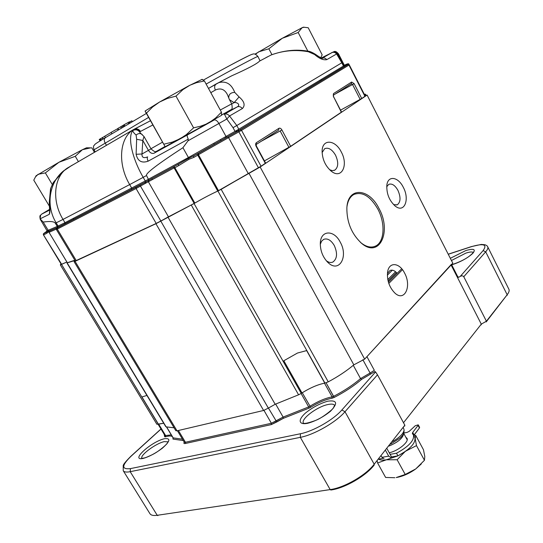 <?xml version="1.0" encoding="UTF-8"?>
<svg xmlns="http://www.w3.org/2000/svg" width="543" height="543" viewBox="0 0 543 543"><rect width="100%" height="100%" fill="white"/><g stroke="black" fill="none" stroke-linecap="round" stroke-linejoin="round"><path stroke-width="0.81" d="M458.618 277.31L460.26 276.38C461.883 275.593 463.057 275.708 463.776 276.733L485.686 251.83L483.087 250.615C487.587 244.37 483.596 243.088 471.12 246.766L448.26 254.267L471.12 246.766C483.596 243.088 487.587 244.37 483.087 250.615L460.26 276.38C461.883 275.593 463.057 275.708 463.776 276.733L485.686 251.83C487.587 249.644 488.259 247.975 487.716 246.827L508.893 289.249C509.538 290.593 508.961 292.426 507.169 294.754L486.189 321.945L486.406 321.212L463.776 276.733L486.406 321.212L481.288 324.144L481.227 324.843L481.288 324.144L451.111 265.018L451.423 264.298L366.925 356.663L451.111 265.018L457.294 277.127L457.593 276.387L457.885 276.625L457.593 276.387L457.294 277.127L458.618 277.31L460.26 276.38L483.087 250.615L485.686 251.83C487.587 249.644 488.259 247.975 487.716 246.827L508.893 289.249C509.538 290.593 508.961 292.426 507.169 294.754L485.686 251.83L507.169 294.754L486.406 321.212L481.288 324.144L457.294 277.127L458.618 277.31L457.668 276.496L458.618 277.31M375.58 371.941L377.487 374.813L375.58 371.941L341.852 409.999L345.002 411.737L377.487 374.813L404.834 425.176L404.718 426.085L404.834 425.176L377.487 374.813L345.002 411.737C336.11 422.196 314.166 434.787 300.333 437.346C314.166 434.787 336.11 422.196 345.002 411.737L374.195 464.224C365.839 475.301 344.228 487.77 330.178 489.596L157.226 515.3L157.898 515.633L157.226 515.3C153.411 515.83 150.988 515.293 149.943 513.692C150.988 515.293 153.411 515.83 157.226 515.3L130.191 471.684L300.333 437.346L300.428 433.748C313.257 431.325 333.565 419.671 341.852 409.999L375.58 371.941M158.692 424.131L163.714 423.248L156.879 424.28L163.714 423.248L158.692 424.131L165.649 435.622L165.615 436.769C169.036 435.785 171.276 435.744 172.341 436.647C171.276 435.744 169.036 435.785 165.615 436.769L164.672 436.762L165.615 436.769L165.649 435.622L158.692 424.131M302.268 392.745C310.338 387.77 317.743 384.58 324.483 383.182C317.743 384.58 310.338 387.77 302.268 392.745L310.65 407.291C318.381 402.499 325.508 399.478 332.017 398.236L334.115 397.476C344.819 391.958 353.982 385.91 361.618 379.353L375.084 371.446L361.618 379.353L360.545 378.586L353.276 365.31L360.545 378.586L361.618 379.353C353.982 385.91 344.819 391.958 334.115 397.476L326.071 382.801L333.606 396.329C344.086 390.919 353.059 385.007 360.545 378.586L370.095 373.021L362.839 359.704L370.095 373.021L374.351 370.326L366.925 356.663L374.351 370.326L370.095 373.021L370.326 374.276L370.095 373.021L360.545 378.586C353.059 385.007 344.086 390.919 333.606 396.329L334.115 397.476L332.017 398.236C325.508 399.478 318.381 402.499 310.65 407.291L308.919 408.18L310.65 407.291L302.268 392.745M385.625 477.453L377.595 462.975L377.263 461.116L377.595 462.975L386.392 459.778C383.005 460.321 380.446 460.152 378.722 459.256C380.446 460.152 383.005 460.321 386.392 459.778L377.595 462.975L385.625 477.453L394.863 477.725L385.625 477.453M392.65 441.486C399.743 437.386 403.564 433.538 404.107 429.934L403.395 427.775L404.107 429.934C403.564 433.538 399.743 437.386 392.65 441.486M390.607 444.086L399.987 438.126C402.56 435.764 403.883 433.721 403.972 432.004L404.08 430.26L403.972 432.004C403.883 433.721 402.56 435.764 399.987 438.126L390.607 444.086M381.946 457.301L384.003 458.618L381.946 457.301L388.7 456.147L390.756 457.477L388.7 456.147L385.584 450.5L388.7 456.147L381.946 457.301L381.247 456.032L381.946 457.301M391.537 456.941L390.756 457.477L391.537 456.941L397.938 455.862L386.392 459.778L397.123 459.738L404.684 452.014L397.123 459.738L386.392 459.778L397.938 455.862L391.537 456.941L390.105 454.342L391.537 456.941M382.917 458.394L378.858 459.079L382.917 458.394M415.673 435.33L413.949 435.187L415.673 435.33L423.452 449.699L424.796 456.5L424.45 460.281L416.481 445.606L415.212 438.819L416.481 445.606L406.11 450.928L416.481 445.606L424.45 460.281L415.741 468.942C409.286 473.544 402.777 476.415 396.214 477.555L405.221 474.473L397.123 459.738L405.221 474.473L396.214 477.555C402.777 476.415 409.286 473.544 415.741 468.942L405.221 474.473L415.741 468.942L421.28 463.966L415.741 468.942L424.45 460.281L424.796 456.5L423.452 449.699L415.673 435.33L415.205 438.71L415.673 435.33M412.714 432.411L412.368 433.653L413.427 434.882C414.587 440.285 408.947 446.407 396.499 453.242L397.938 455.862L405.96 451.043L397.938 455.862C410.372 449.027 415.999 442.891 414.825 437.461C415.999 442.891 410.372 449.027 397.938 455.862L396.499 453.242L390.105 454.342L386.996 448.701L390.105 454.342L396.499 453.242C408.947 446.407 414.587 440.285 413.427 434.882L412.368 433.653L412.714 432.411L414.099 434.97L413.773 435.52L419.44 427.965L414.099 434.97L412.714 432.411L418.069 425.427L412.714 432.411M419.603 427.368L419.44 427.965L419.603 427.368L418.232 424.83L418.069 425.427L419.44 427.965L418.069 425.427L418.232 424.83L415.273 425.732L418.232 424.83L419.603 427.368M403.795 433.015L407.169 432.384L409.246 431.318L415.273 425.732L409.246 431.318L407.169 432.384L403.795 433.015M389.229 452.753C398.162 450.968 409.415 441.703 406.951 438.269L405.852 437.271L406.951 438.269C409.415 441.703 398.162 450.968 389.229 452.753M67.162 262.88L74.982 260.443L75.131 260.776L74.941 260.457L67.162 262.88M66.87 262.025L61.529 264.387L158.298 424.253L61.529 264.387L60.321 264.855L66.87 262.025L61.305 264.38L43.352 234.732L43.698 233.544L43.426 234.814L43.359 233.877M75.165 260.749L74.092 261.665L75.056 261.332L155.922 223.709L194.041 203.523L301.25 393.397C309.863 387.94 317.764 384.505 324.938 383.1L328.243 381.858C338.16 376.537 346.692 370.862 353.832 364.842L364.658 359.133L452.801 263.179L367.095 95.052L365.147 95.975L367.095 95.052L452.801 263.179L364.658 359.133L260.145 167.006L367.095 95.052L260.145 167.006L364.658 359.133L353.832 364.842C346.692 370.862 338.16 376.537 328.243 381.858L324.938 383.1C317.764 384.505 309.863 387.94 301.25 393.397L298.575 394.802L301.25 393.397L194.041 203.523C203.286 198.202 211.241 194.034 217.906 191.014L260.145 167.006L248.904 173.176L353.832 364.842L248.904 173.176L221.171 189.358L328.243 381.858L221.171 189.358L217.906 191.014C211.241 194.034 203.286 198.202 194.041 203.523L167.943 217.085L275.165 404.277L298.575 394.802L191.272 205.05L298.575 394.802L275.165 404.277L268.337 408.119L275.165 404.277L167.943 217.085L160.782 221.082L268.337 408.119L263.606 410.474L268.337 408.119L160.782 221.082L155.922 223.709L263.606 410.474L177.018 430.83L263.606 410.474L155.922 223.709L75.056 261.332L177.018 430.83L175.837 430.721L177.018 430.83L75.056 261.332L74.092 261.665L75.165 260.749M364.774 95.242L365.48 94.19L364.251 94.19L365.48 94.19L364.774 95.242M60.999 263.871L60.321 264.841L156.879 424.28L60.321 264.855L60.999 263.871M335.547 155.21C332.092 149.386 328.461 147.207 324.653 148.687L322.114 152.583L324.653 148.687C328.461 147.207 332.092 149.386 335.547 155.21C338.649 162.187 338.418 167.156 334.848 170.122C338.418 167.156 338.649 162.187 335.547 155.21M329.601 169.735L332.391 170.638L334.848 170.122L332.391 170.638L329.601 169.735M341.282 151.986C335.187 139.415 322.053 138.675 322.108 151.375C322.427 159.757 325.617 166.47 331.692 171.513C341.818 179.339 348.572 164.95 341.282 151.986C335.187 139.415 322.053 138.675 322.108 151.375C322.427 159.757 325.617 166.47 331.692 171.513C341.818 179.339 348.572 164.95 341.282 151.986M397.938 190.362C395.026 185.258 391.965 183.256 388.768 184.349L386.718 186.778L388.768 184.349C391.965 183.256 395.026 185.258 397.938 190.362C400.904 197.258 400.686 202.077 397.286 204.799C400.686 202.077 400.904 197.258 397.938 190.362M393.587 204.643L397.286 204.799L393.587 204.643M377.86 209.116C370.462 196.335 362.514 191.428 354.016 194.401C350.262 196.457 347.914 200.503 346.984 206.523C347.914 200.503 350.262 196.457 354.016 194.401C362.514 191.428 370.462 196.335 377.86 209.116C385.605 223.411 384.498 242.334 375.362 246.155C384.498 242.334 385.605 223.411 377.86 209.116M360.498 242.402L360.986 242.809C366.22 246.916 371.012 248.029 375.362 246.155C371.012 248.029 366.22 246.916 360.986 242.809L361.563 243.318C379.448 258.801 392.012 231.569 378.98 208.485C369.064 187.905 347.859 186.534 346.868 207.799C346.719 222.175 351.62 234.013 361.563 243.318C379.448 258.801 392.012 231.569 378.98 208.485C369.064 187.905 347.859 186.534 346.868 207.799C346.719 222.175 351.62 234.013 361.563 243.318L360.498 242.402M397.137 273.339C394.72 270.563 392.365 269.599 390.064 270.434L387.424 273.441L390.064 270.434C392.365 269.599 394.72 270.563 397.137 273.339M166.138 426.866L174.079 427.803L166.138 426.866L67.23 263.043L166.138 426.866M334.291 245.538C331.033 240.094 327.483 238.038 323.642 239.368L321.537 241.268L320.295 244.377L321.537 241.268L323.642 239.368C327.483 238.038 331.033 240.094 334.291 245.538C337.685 253.296 337.21 258.807 332.866 262.059C337.21 258.807 337.685 253.296 334.291 245.538M326.255 260.701C328.624 262.486 330.83 262.941 332.866 262.059C330.83 262.941 328.624 262.486 326.255 260.701M340.251 242.171C333.925 229.363 320.282 230.042 320.302 243.698C320.418 251.151 322.97 257.423 327.965 262.513C339.036 273.489 348.694 256.73 340.251 242.171C333.925 229.363 320.282 230.042 320.302 243.698C320.418 251.151 322.97 257.423 327.965 262.513C339.036 273.489 348.694 256.73 340.251 242.171M404.535 272.98C399.343 262.357 388.856 261.651 387.566 272.233C386.915 280.541 389.392 287.519 395.005 293.179C404.691 302.132 411.94 286.073 404.535 272.98C399.343 262.357 388.856 261.651 387.566 272.233C386.915 280.541 389.392 287.519 395.005 293.179C404.691 302.132 411.94 286.073 404.535 272.98M403.306 187.328C398.195 176.692 387.865 175.165 386.84 185.258C386.487 193.987 389.433 201.046 395.671 206.421C404.535 213.141 409.856 199.247 403.306 187.328C398.195 176.692 387.865 175.165 386.84 185.258C386.487 193.987 389.433 201.046 395.671 206.421C404.535 213.141 409.856 199.247 403.306 187.328M255.393 54.327L258.665 51.829L268.853 48.795L282.285 38.268L298.175 32.512L307.827 51.13M254.898 54.185L282.285 38.268L302.051 27.741L298.175 32.512M304.189 27.204L302.051 27.741L303.367 27.184L308.2 27.734L322.155 54.816L320.75 57.782M268.853 48.795L271.934 54.633M49.569 206.483L33.775 180.147L35.492 176.869L38.119 174.283L45.368 172.912L58.949 162.269L75.273 156.303L78.409 161.651M36.143 175.749L58.949 162.269L82.353 149.725L75.273 156.303M146.481 113.12L165.16 146.725L145.062 111.071L146.481 113.12L152.603 106.998L159.601 102.009L167.529 98.392L175.993 96.118L182.964 89.595L189.907 85.231L196.423 82.685L204.412 80.955L202.037 79.421M145.069 111.043L159.601 102.009L188.862 85.767L201.996 79.421M163.986 144.173L172.314 142.103L180.14 138.73L186.317 134.644L193.593 127.856L200.537 126.22L206.007 124.171L221.551 115.313L221.449 112.163L215.72 117.919L210.127 121.992L165.167 146.725M120.858 126.723L117.919 128.406L118.713 129.791M123.777 124.999L120.831 126.675L121.625 128.067M341.343 112.225L333.626 96.79L341.533 112.062L290.654 146.311L264.434 160.904M256.493 146.257L256.072 144.56L256.391 142.666C255.468 143.467 255.4 144.743 256.201 146.474L256.493 146.257L265.622 163.097L261.04 166.226L217.763 191.075C211.363 193.987 203.72 197.985 194.828 203.075L156.194 223.438L75.301 260.973L56.357 229.479L57.28 229.058L57.415 227.87L57.008 227.972L57.979 227.259L56.913 228.033M74.859 260.233L67.346 262.724M348.81 64.441L364.529 94.767M345.26 64.807L345.151 64.861C348.409 63.348 348.626 63.517 345.803 65.377L347.887 64.617C347.791 64.237 348.246 64.318 349.271 64.861L365.222 96.111L361.726 98.507L340.542 110.154M208.492 88.434L218.809 82.624C226.139 80.744 231.447 83.995 234.732 92.378L239.083 96.919L234.108 102.647C236.85 101.975 240.868 104.697 237.352 106.828L237.4 106.815C239.137 106.19 240.8 106.761 242.402 108.532L229.54 115.978C227.917 114.179 226.227 113.596 224.483 114.22L226.831 119.032L229.54 115.978L236.796 125.535L341.798 62.798L336.612 53.954L326.791 59.642C325.372 58.074 323.832 57.599 322.175 58.223L332.044 52.562L322.155 58.216M136.117 154.273C137.664 161.122 141.655 163.429 148.103 161.196C147.16 158.984 147.01 157.545 147.655 156.879L147.404 157.002C143.596 158.407 141.784 157.409 141.981 154.002L136.117 154.273L136.653 139.273L136.11 135.058C133.938 133.15 132.825 131.657 132.77 130.571C127.503 136.999 132.051 158.176 143.196 177.344L146.535 175.525L148.85 180.222L173.631 166.877L174.364 167.169L174.154 167.97L173.794 168.038L173.624 166.884L188.713 158.278L198.27 153.533L198.69 154.551L197.72 154.348L197.835 155.318L217.763 191.075M173.794 168.038L145.219 183.432L144.805 182.434L148.85 180.222L149.033 181.328M152.142 179.685L151.999 178.538L151.626 178.735L178.124 164.353L178.803 165.534L188.971 159.275L193.668 157.47L198.48 154.769L218.503 190.702M151.999 178.538L178.124 164.353L152.006 178.532M216.27 83.873L209.096 88.081M220.519 81.722L231.637 75.844C247.751 68.683 257.07 63.762 259.588 61.081L260.138 60.68M251.178 54.694C248.348 55.501 225.834 67.441 203.449 80.059C227.965 66.158 253.065 53.18 252.407 54.286C254.043 53.37 255.889 54.117 257.945 56.526L260.049 60.83M139.911 132.383C138.01 129.777 135.628 129.18 132.77 130.571L132.94 129.899L135.105 128.881C137.393 128.569 139.184 129.417 140.481 131.433L139.999 131.786L140.06 132.75M227.497 94.787L227.463 94.72C224.666 89.256 220.634 87.688 215.361 90.036L210.806 92.677M136.653 139.273L142.809 140.461L148.436 150.363L151.022 148.87L144.024 136.537L142.809 140.461L141.981 154.002L148.436 150.363C150.092 152.895 151.938 153.859 153.981 153.241L187.308 135.003C186.921 135.533 187.24 136.904 188.258 139.117L148.103 161.196M231.752 103.91L234.108 102.647L229.451 99.668L231.752 103.91C233.042 111.105 230.802 108.804 230.816 110.256L237.4 106.815L224.279 114.329L237.196 106.917L221.802 114.878L231.427 109.455M49.752 210.636L49.298 214.315L40.094 218.856L43.196 222.067L48.157 230.293L57.266 226.438L55.325 223.214L56.167 222.84L58.108 226.078L57.612 227.571M43.196 222.067C50.085 221.062 54.13 221.442 55.325 223.214M146.535 175.525C145.314 173.577 157.443 164.312 182.923 147.71L188.421 157.524L235.051 131.379L238.031 130.985L345.721 65.744M151.022 148.87C156.493 153.791 155.637 150.662 156.92 151.443L214.22 119.962C215.727 119.643 217.288 120.817 218.91 123.485L188.068 140.752L182.923 147.71M233.028 127.68L236.796 125.535L238.805 129.227L235.051 131.379L233.028 127.68L226.831 119.032L218.91 123.485L226.024 136.469L226.981 137.175L193.668 155.909L193.668 157.47M70.848 166.049L62.744 171.554C48.863 183.541 45.89 206.299 56.167 222.84L63.029 219.413L64.99 222.691L57.266 226.438L57.28 227.524M63.83 170.638L53.329 182.557L50.784 188.116L49.243 202.546L50.567 188.584M49.298 214.315C50.166 212.734 50.18 208.702 49.345 202.213M67.597 167.902L67.217 168.167C53.825 177.018 51.612 200.978 63.029 219.413L129.675 184.579L131.739 188.156L131.616 189.432L144.811 182.434L57.429 227.863L136.191 187.233M139.999 131.786C138.241 129.302 135.988 128.61 133.252 129.723L132.56 130.164C119.311 139.001 117.682 164.475 129.675 184.579L143.196 177.344L145.273 180.962L188.421 157.524L188.971 159.275M188.068 140.752L188.258 139.117M315.395 54.293L314.607 54.51C319.298 58.61 323.356 60.321 326.791 59.642M314.607 54.51L308.329 51.734C295.568 49.447 283.174 50.526 271.14 54.972L267.869 56.703M215.361 90.036C214.193 87.511 214.444 85.495 216.114 83.982L231.637 75.844M242.402 108.532C245.456 105.294 244.35 101.426 239.083 96.919M332.554 52.352L321.259 57.992M259.588 61.081L271.113 54.986C283.84 50.404 296.037 49.121 307.732 51.117L308.329 51.734M307.732 51.117C309.476 51.171 312.021 52.223 315.361 54.273L315.361 54.273C320.214 57.626 322.59 58.929 322.488 58.189L322.169 58.223M136.11 135.058C137.97 133.429 139.877 133.144 141.845 134.202L142.178 134.433M134.433 129.064L150.309 120.838L133.252 129.723L67.217 168.167L62.744 171.554M234.732 92.378C230.599 92.554 228.617 94.434 228.779 98.018L228.827 98.174M49.725 209.265L41.607 214.173L49.766 210.012M40.094 218.856L40.603 215.245L41.607 214.173M50.784 188.116L53.363 182.434L62.778 171.52M47.071 231.053L43.698 233.544L48.246 231.013L49.881 230.761M56.234 229.112L56.153 228.04L57.076 227.619L56.777 228.128M345.66 65.771L344.072 65.622L343.454 66.029L345.898 65.662L238.126 130.931L193.607 155.943L198.243 153.547L197.72 154.348M337.651 54.137C336.178 52.189 334.305 51.666 332.044 52.562C333.694 51.938 335.214 52.406 336.612 53.954L337.651 54.137L342.423 62.391L341.798 62.798L343.454 66.029L238.805 129.227L238.126 130.924L226.981 137.175M57.687 227.517L131.616 189.432M49.406 231.108L49.08 232.452L49.406 231.108L50.173 230.537L56.194 228.012L49.406 231.108M49.019 231.494L46.766 233.266L47.037 231.393M61.359 264.434L43.426 234.814L61.658 264.319M43.488 234.094L43.786 234.807L46.766 233.266M67.373 262.751L49.135 232.547M194.17 203.428L174.154 167.97L174.887 167.739L194.828 203.075M174.364 167.169L174.887 167.739L178.803 165.534M198.27 153.533L227.531 136.945L198.27 153.533M333.273 95.242L333.483 93.6L351.633 82.047L351.24 83.771L352.556 84.545L360.158 99.396M333.626 96.79L333.287 95.242L351.24 83.771L333.253 95.263M261.115 141.336L281.926 129.974C280.975 128.419 279.978 127.87 278.939 128.311L278.607 130.171L256.228 144.458L278.607 130.171M118.089 128.705L118.489 129.92M117.858 128.82L117.512 129.03M131.868 120.845L132.363 121.72M131.854 120.824L129.492 122.094M130.055 123.085L129.363 121.87L124.123 124.707L124.931 126.112M124.123 124.707L123.736 124.931L124.544 126.343M128.881 122.127L129.58 123.363M127.938 122.684L128.643 123.919M122.915 125.467L123.702 126.838M122.005 125.969L122.806 127.367M111.145 132.458L104.684 136.259L105.464 137.617M111.919 133.802L111.098 132.377L117.403 128.834L118.143 130.123M100.306 138.879L99.607 139.252L100.414 140.657M99.607 139.252L99.226 139.476L100.041 140.888M102.159 137.834L100.652 138.628L101.453 140.019M100.652 138.628L100.285 138.845L101.093 140.243M104.731 136.347L102.491 137.542L103.285 138.913M102.491 137.542L102.118 137.759L102.912 139.137M204.412 80.955L221.449 112.163M175.993 96.118L193.593 127.856M45.368 172.912L52.223 184.423M90.484 147.886L82.353 149.725L86.52 147.798L91.876 147.879L94.462 152.318M91.876 147.879L90.281 147.879M324.782 383.127C317.893 384.498 310.291 387.763 301.976 392.928L283.819 360.756L297.462 353.045L306.652 350.588L324.782 383.127M146.922 395.44L141.933 396.96L158.434 424.212L163.714 423.248M164.332 441.615C156.201 443.19 140.121 454.993 141.777 458.272C140.121 454.993 156.201 443.19 164.332 441.615L168.079 441.853L164.332 441.615M164.556 438.69C151.232 441.608 129.58 461.279 143.148 458.435C149.074 456.738 155.447 453.357 162.269 448.287C170.183 441.221 170.95 438.025 164.556 438.69C151.232 441.608 129.58 461.279 143.148 458.435C149.074 456.738 155.447 453.357 162.269 448.287C170.183 441.221 170.95 438.025 164.556 438.69M173.02 437.617L166.586 426.913L173.203 437.882L182.489 439.192L173.203 437.882L172.966 439.083L183.324 440.577L172.966 439.083L173.02 437.617M455.747 272.762L454.247 269.823L455.747 272.762M465.813 250.561L450.317 258.305L465.813 250.561C473.808 248.28 476.123 249.23 472.763 253.411C467.347 258.258 460.328 262.072 451.708 264.848C460.328 262.072 467.347 258.258 472.763 253.411C476.123 249.23 473.808 248.28 465.813 250.561M283.337 418.334L308.919 408.18L308.675 406.924L301.094 393.499L308.675 406.924L309.91 406.286C317.94 401.311 325.345 398.168 332.112 396.865L324.483 383.182L332.112 396.865L333.606 396.329L332.112 396.865L332.017 398.236L332.112 396.865C325.345 398.168 317.94 401.311 309.91 406.286L308.675 406.924L308.919 408.18L283.337 418.334L271.337 424.592L276.767 421.972L268.425 408.058L276.767 421.972L283.337 418.334L283.113 417.085L275.668 404.073L283.113 417.085L275.905 421.069L271.385 423.262L263.959 410.379L271.385 423.262L271.337 424.592L185.36 443.488L271.337 424.592L271.385 423.262L283.113 417.085L308.675 406.924L283.113 417.085L283.337 418.334M184.07 442.464C183.582 443.4 184.016 443.74 185.36 443.488L185.441 442.253L178.382 430.511L185.441 442.253L271.385 423.262L185.441 442.253L185.36 443.488C184.016 443.74 183.582 443.4 184.07 442.464L185.441 442.253L184.07 442.464M164.183 434.319L164.672 436.762L164.97 435.615L158.128 424.307L164.97 435.615L171.276 434.889L164.97 435.615L158.128 424.307L164.97 435.615L164.672 436.762L164.183 434.319M161.006 429.072L131.182 456.12C121.544 465.487 121.306 469.654 130.463 468.616L300.428 433.748C313.257 431.325 333.565 419.671 341.852 409.999L345.002 411.737L374.195 464.224C365.839 475.301 344.228 487.77 330.178 489.596L300.333 437.346L300.428 433.748L130.463 468.616L130.191 471.684L300.333 437.346L330.178 489.596L157.226 515.3L130.191 471.684C126.444 472.41 124.13 472.084 123.234 470.72C124.13 472.084 126.444 472.41 130.191 471.684L130.463 468.616C121.306 469.654 121.544 465.487 131.182 456.12L130.883 456.256C125.691 461.482 123.132 464.618 123.22 465.67L123.234 470.72L149.943 513.692L123.234 470.72L123.22 465.67C123.132 464.618 125.691 461.482 130.883 456.256L161.006 429.072M327.85 401.168C320.085 403.401 312.693 407.298 305.675 412.856C297.774 419.875 298.433 425.054 307.535 423.336C315.544 421.124 323.173 417.105 330.436 411.295C338.072 403.327 337.21 399.953 327.85 401.168C320.085 403.401 312.693 407.298 305.675 412.856C297.774 419.875 298.433 425.054 307.535 423.336C315.544 421.124 323.173 417.105 330.436 411.295C338.072 403.327 337.21 399.953 327.85 401.168M465.914 253.099L451.443 260.511L465.914 253.099C469.77 251.877 472.206 251.667 473.218 252.461C472.206 251.667 469.77 251.877 465.914 253.099M327.796 404.562C317.037 406.714 300.618 419.094 303.394 423.099L303.218 422.983C303.462 422.271 301.562 425.637 315.829 420.343C322.657 417.811 333.897 408.404 333.422 407.834L334.685 405.153L333.422 407.834C333.897 408.404 322.657 417.811 315.829 420.343C301.562 425.637 303.462 422.271 303.218 422.983L303.394 423.099C300.618 419.094 317.037 406.714 327.796 404.562C331.481 403.754 333.782 404.026 334.692 405.37C333.782 404.026 331.481 403.754 327.796 404.562M471.405 246.59L481.295 244.425L485.008 244.744C486.711 245.456 487.614 246.155 487.716 246.827C487.614 246.155 486.711 245.456 485.008 244.744L481.295 244.425L471.324 246.617L448.226 254.199L471.405 246.59M330.877 490.01L330.178 489.596L330.877 490.01C344.785 488.184 365.894 476.001 374.188 465.039L374.195 464.224L404.834 425.176L374.195 464.224L374.188 465.039C365.894 476.001 344.785 488.184 330.877 490.01M481.288 324.144L403.503 422.732L481.288 324.144M507.108 295.467L507.169 294.754L507.108 295.467M389.1 446.013C398.304 442.083 403.157 437.882 403.659 433.409C403.157 437.882 398.304 442.083 389.1 446.013M217.906 191.014L324.938 383.1L217.906 191.014M120.661 126.831L121.435 128.182M148.429 117.498L94.027 149.8C93.301 147.357 93.321 145.891 94.082 145.415C95.982 143.691 91.747 145.952 105.403 137.657L146.223 113.528L105.403 137.657C104.052 138.879 103.944 140.617 105.064 142.877L106.482 145.327M281.926 129.974L290.654 146.311M333.483 93.6L333.429 96.939M361.726 98.507L354.131 83.656L351.633 82.047M364.937 96.355L348.966 65.072L241.533 130.34L238.866 131.847L238.716 130.687L227.531 136.945L240.318 129.784L347.9 64.603L349.271 64.861M261.04 166.226L241.533 130.34L240.318 129.784M256.201 146.474L265.344 163.334M278.939 128.311L256.391 142.666M70.895 165.934L73.746 164.366M345.151 64.861L344.432 65.241M344.092 65.649C345.531 65.058 345.728 65.153 344.683 65.934L345.11 65.486L344.167 64.929L343.889 65.262M248.212 173.475L228.569 137.61L198.69 154.551M168.391 216.732L148.327 181.695L148.144 180.602M258.407 167.739L238.866 131.847L228.569 137.61L227.517 136.951M160.83 220.94L139.918 185.19L144.927 182.367M265.113 58.155L267.55 56.771M156.527 151.504L164.97 146.501L156.187 151.517M156.696 151.449L154.151 153.16M214.125 120.01L187.342 134.976M152.685 125.053L140.481 131.433M150.954 148.748L162.384 142.239M220.282 110.025L231.712 103.828M321.911 80.188L321.456 79.319M156.194 223.438L136.062 188.523L145.219 183.432M139.918 185.19L136.171 187.24L136.062 188.523L57.28 229.058L76.264 260.633M55.909 229.261L49.121 232.323M57.911 227.279L64.841 223.892L64.99 222.691L145.273 180.962L145.877 183.066M337.8 54.381L338.499 53.852L344.167 64.929M48.395 231.909L48.157 230.293L46.936 230.653L40.61 219.874M49.766 209.937L42.103 213.847M333.008 52.223L331.583 52.698M231.291 109.645L229.94 110.752M220.526 139.632L221.055 140.589M213.867 143.42L214.397 144.377M257.945 56.526C258.536 55.434 233.008 68.968 206.116 84.084M280.161 130.965L288.896 147.302M354.131 83.656L335.187 94.027M402.458 269.674L388.808 283.426M401.705 268.751L388.394 282.116M388.089 280.955L396.451 272.572M387.356 275.145L392.365 270.176M387.79 279.557L395.575 271.771M141.662 458.258L142.972 458.231C144.655 457.763 144.133 458.584 152.685 454.484C159.954 450.799 167.644 443.461 167.4 443.061L168.14 441.507L167.4 443.061C167.644 443.461 159.954 450.799 152.685 454.484C144.133 458.584 144.655 457.763 142.972 458.231L141.662 458.258M166.457 426.9L173.027 437.794L166.457 426.9M451.552 264.536L457.593 276.387L451.552 264.536M177.405 430.735L184.247 442.111L177.405 430.735M451.661 264.753C459.33 262.221 465.297 259.303 469.566 255.997C472.403 253.622 473.666 252.319 473.353 252.088L473.353 252.088C473.666 252.319 472.403 253.622 469.566 255.997C465.297 259.303 459.33 262.221 451.661 264.753M160.952 428.99L130.883 456.256L160.952 428.99M414.825 437.461L413.427 434.882L414.825 437.461M403.7 433.307L407.189 439.728L403.7 433.307M330.633 170.685L331.692 171.513L330.633 170.685M396.716 205.023L397.286 204.799L396.716 205.023M366.152 95.507L365.48 94.19L366.152 95.507M175.837 430.721L74.092 261.665L175.837 430.721M165.791 426.689L67.006 263.077L165.791 426.689M327.069 261.624L327.965 262.513L327.069 261.624M394.863 205.811L395.671 206.421L394.863 205.811M332.031 262.357L332.866 262.059L332.031 262.357M373.706 246.746L375.362 246.155L373.706 246.746M334.142 170.434L334.848 170.122L334.142 170.434M36.245 175.565L35.492 176.869M201.684 79.414L202.519 79.434M319.997 80.201L320.451 81.07M332.146 52.515L332.119 52.454C334.121 52.053 334.834 49.671 338.499 53.852M144.024 136.537L140.04 132.73M227.463 94.726L229.451 99.668M40.447 219.901C39.666 216.949 39.714 215.395 40.603 215.245M49.983 210.392L49.657 211.254L49.243 202.546M46.936 230.653L47.166 231.746L43.352 233.897M49.841 230.795L56.567 227.85L49.365 231.128L48.924 232.173L67.318 262.758M64.861 223.879L144.947 182.36M238.716 130.687L347.9 64.603M348.959 64.223C348.654 63.361 347.615 63.735 345.837 65.357M57.415 227.87C56.669 227.809 56.316 228.345 56.357 229.479M320.356 81.131L319.902 80.255M288.659 100.326L288.177 99.417M107.019 202.125L106.489 201.222M73.78 219.284L73.264 218.415M225.583 137.99L225.053 137.033M95.229 151.87L94.027 149.8M132.411 121.693L131.908 120.804M344.072 65.622L342.423 62.391"/></g></svg>
